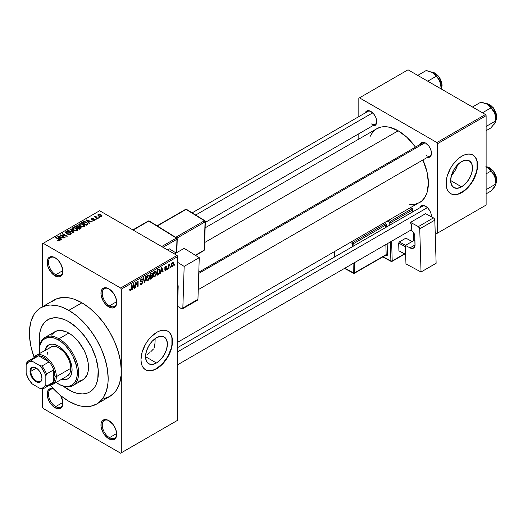 <?xml version="1.0" encoding="UTF-8"?>
<svg xmlns="http://www.w3.org/2000/svg" width="523" height="523" viewBox="0 0 523 523"><rect width="100%" height="100%" fill="white"/><g stroke="black" fill="none" stroke-linecap="round" stroke-linejoin="round"><path stroke-width="0.78" d="M109.163 288.977A10.205 5.89 -120 0 0 102.266 293.508A10.205 5.89 -120 0 0 109.484 305.824L108.83 306.962A11.133 6.426 60 0 1 100.952 293.318A11.133 6.426 60 0 1 108.83 288.774L107.293 288.062L104.45 287.781L102.279 289.036L101.102 291.631L101.102 295.181L103.26 301.085L105.816 304.53L110.366 307.674L113.203 307.955L115.374 306.7L116.099 305.543L116.551 300.548L115.374 296.593L113.203 292.834L108.83 288.774A11.133 6.426 60 0 1 116.701 302.412A11.133 6.426 60 0 1 108.83 306.962L109.484 305.824A10.205 5.89 60 0 1 102.815 296.829A10.205 5.89 60 0 1 104.378 288.65A10.205 5.89 60 0 1 109.163 288.977M109.163 420.812A10.205 5.89 -120 0 0 102.266 425.343A10.205 5.89 -120 0 0 109.484 437.659L108.83 438.797A11.133 6.426 60 0 1 100.952 425.16A11.133 6.426 60 0 1 108.83 420.61L107.293 419.897L104.45 419.616L102.279 420.871L101.102 423.473L101.102 427.016L103.26 432.92L105.816 436.365L110.366 439.51L113.203 439.791L115.374 438.536L116.099 437.385L116.551 432.39L115.374 428.429L113.203 424.669L108.83 420.61A11.133 6.426 60 0 1 116.701 434.247A11.133 6.426 60 0 1 108.83 438.797L109.484 437.659A10.205 5.89 60 0 1 102.815 428.664A10.205 5.89 60 0 1 104.378 420.485A10.205 5.89 60 0 1 109.163 420.812M53.483 388.837L50.646 388.556L48.476 389.805L47.299 392.407L47.299 395.957L48.476 399.912L50.646 403.671L55.02 407.731L55.68 406.593A10.205 5.89 -120 0 0 62.891 402.795A10.205 5.89 60 0 1 60.779 407.097A10.205 5.89 60 0 1 55.68 406.593L62.871 402.442L55.68 406.593A10.205 5.89 60 0 1 49.012 397.598A10.205 5.89 60 0 1 50.574 389.419A10.205 5.89 60 0 1 53.712 389.105A10.205 5.89 -120 0 0 48.528 395.277A10.205 5.89 -120 0 0 55.68 406.593L55.02 407.731A11.133 6.426 60 0 1 47.188 395.035A11.133 6.426 60 0 1 53.438 388.818M55.36 257.911A10.205 5.89 -120 0 0 48.462 262.441A10.205 5.89 -120 0 0 55.68 274.758L55.02 275.896A11.133 6.426 60 0 1 47.148 262.258A11.133 6.426 60 0 1 55.02 257.708L53.483 256.996L50.646 256.715L48.476 257.97L47.299 260.572L47.299 264.115L48.476 268.077L52.006 273.464L56.556 276.608L59.393 276.889L61.57 275.634L62.296 274.483L62.747 269.489L60.59 263.585L58.033 260.14L55.02 257.708A11.133 6.426 60 0 1 62.897 271.345A11.133 6.426 60 0 1 55.02 275.896L55.68 274.758A10.205 5.89 60 0 1 49.012 265.762A10.205 5.89 60 0 1 50.574 257.584A10.205 5.89 60 0 1 55.36 257.911M153.174 349.207L152.069 350.443L153.174 349.207M150.899 351.619L152.069 350.443L150.899 351.619M147.205 354.686L149.689 352.718L147.205 354.686M156.462 362.995L145.531 356.686L146.368 351.378L148.735 345.912L152.278 341.127L156.462 337.753A15.461 8.924 -60 0 1 164.196 336.989A15.461 8.924 -60 0 1 166.562 349.377A15.461 8.924 -60 0 1 156.462 362.995L152.278 364.453L148.735 363.76L146.368 361.033L145.531 356.686L156.462 362.995A15.461 8.924 -60 0 1 148.735 363.766A15.461 8.924 -60 0 1 146.368 351.378A15.461 8.924 -60 0 1 156.462 337.753L160.646 336.296L164.196 336.989L166.562 339.715L167.399 344.062L166.562 349.377L164.196 354.836L160.646 359.621L156.462 362.995M145.459 369.735A22.273 12.859 120 0 0 156.462 368.558L156.73 368.708A22.273 12.859 -60 0 1 145.59 369.813A22.273 12.859 -60 0 1 142.178 351.966A22.273 12.859 -60 0 1 156.73 332.34L159.803 330.915L162.751 330.248L165.477 330.353L167.863 331.236L169.818 332.863L171.276 335.165L172.172 338.061L172.172 345.154L171.276 349.083L167.863 356.954L165.477 360.595L159.803 366.584L153.657 370.134L150.702 370.807L147.976 370.696L145.59 369.813L143.635 368.185L142.178 365.884L141.282 362.988L140.981 359.615L142.178 351.966L145.59 344.095L147.976 340.46L150.702 337.204L156.73 332.34A22.273 12.859 -60 0 1 167.863 331.236A22.273 12.859 -60 0 1 171.276 349.083A22.273 12.859 -60 0 1 156.73 368.708L156.462 368.558A22.273 12.859 120 0 0 170.975 349.05A22.273 12.859 120 0 0 167.733 331.164M198.799 272.202L422.506 143.047A7.427 4.289 60 0 1 425.899 143.243A7.427 4.289 -120 0 0 421.133 145.028M419.936 144.531A8.348 4.825 60 0 1 425.559 143.041L422.277 142.295L420.649 143.237L419.936 144.531M365.211 112.935A8.348 4.825 60 0 1 370.833 111.445L367.551 110.699L365.923 111.641L365.211 112.935M419.936 207.723A8.348 4.825 60 0 1 425.559 206.225L422.277 205.48L420.649 206.422L419.936 207.723M62.871 270.607L55.68 274.758L62.871 270.607M116.675 433.508L109.484 437.659L116.675 433.508M116.675 301.673L109.484 305.824L116.675 301.673M68.801 389.923A41.755 24.11 60 0 1 63.375 386.216A41.755 24.11 60 0 0 68.801 389.923L63.041 385.941L71.697 391.433L68.801 389.923A41.755 24.11 60 0 0 89.681 391.995L87.531 393.002L82.719 393.937L77.371 393.407L71.697 391.433L77.371 393.407L82.719 393.937L87.531 393.002L89.681 391.995A41.755 24.11 60 0 1 68.801 389.923M39.774 345.337A41.755 24.11 60 0 1 47.92 319.664A41.755 24.11 60 0 1 68.801 321.737L77.371 328.15L85.203 336.949L91.623 347.377L96.082 358.53L98.187 369.454L97.762 379.201L96.082 384.627L94.84 386.935L93.349 388.949L89.681 391.995L93.349 388.949L94.84 386.935L96.082 384.627L97.762 379.201L98.187 369.454L96.082 358.53L91.623 347.377L85.203 336.949L77.371 328.15L68.801 321.737A41.755 24.11 60 0 1 96.082 358.53A41.755 24.11 60 0 1 89.681 391.995A41.755 24.11 60 0 0 96.082 358.53A41.755 24.11 60 0 0 68.801 321.737L65.905 320.226L68.801 321.737A41.755 24.11 60 0 0 47.92 319.664L50.071 318.657L54.882 317.723L60.23 318.252L65.905 320.226L60.23 318.252L54.882 317.723L50.071 318.657L45.978 321.024L47.92 319.664A41.755 24.11 60 0 0 39.774 345.337M103.796 398.683L109.765 396.473A55.68 32.145 -120 0 0 121.297 370.984A55.68 32.145 -120 0 0 81.921 302.791L68.801 310.368A55.68 32.145 60 0 1 105.175 359.432A55.68 32.145 60 0 1 96.637 404.05A55.68 32.145 60 0 1 68.801 401.291A55.68 32.145 60 0 1 50.143 385.085L57.373 392.734L61.119 395.983L68.801 401.291L76.482 404.854L80.228 405.933L87.361 406.639L90.675 406.26L96.637 404.05L99.233 402.239L103.521 397.303L106.476 390.779L107.98 382.908L108.169 378.56L107.411 369.251L105.175 359.432L101.534 349.475L96.637 339.754L90.675 330.66L83.87 322.528L76.482 315.676L68.801 310.368L81.921 302.791L74.246 299.228L70.494 298.149L63.368 297.443L56.948 298.692L51.489 301.843M205.134 227.832L376.854 128.684A42.683 24.646 -120 0 1 398.199 130.802L406.959 137.359L415.504 147.094A42.683 24.646 -120 0 0 398.199 130.802L204.676 242.528L398.199 130.802L389.432 127.246L386.647 126.788L381.43 126.991L376.854 128.684L374.867 130.07L371.578 133.855L370.31 136.215M409.744 204.526L414.968 204.316L419.538 202.623A42.683 24.646 -120 0 0 422.924 159.946L427.082 172.211L428.383 183.083L427.082 192.451L424.813 197.452L421.531 201.237L177.722 342.232M177.722 347.56L422.506 206.239A7.427 4.289 60 0 1 425.899 206.435M192.163 212.848L367.78 111.451A7.427 4.289 60 0 1 371.173 111.647M451.408 175.473A15.461 8.924 120 0 0 457.586 164.778L455.141 170.498L451.408 175.473M461.58 186.842L450.649 180.527L451.48 175.218L453.853 169.753L457.396 164.967L461.58 161.594A15.461 8.924 -60 0 1 469.314 160.829A15.461 8.924 -60 0 1 471.681 173.218A15.461 8.924 -60 0 1 461.58 186.842L457.396 188.293L453.853 187.607L451.48 184.881L450.649 180.527L461.58 186.842A15.461 8.924 -60 0 1 453.853 187.607A15.461 8.924 -60 0 1 451.48 175.218A15.461 8.924 -60 0 1 461.58 161.594L465.764 160.136L469.314 160.829L471.681 163.555L472.511 167.903L471.681 173.218L469.314 178.676L465.764 183.462L461.58 186.842M450.578 193.575A22.273 12.859 120 0 0 461.58 192.399L461.842 192.549A22.273 12.859 -60 0 1 450.708 193.654A22.273 12.859 -60 0 1 447.296 175.806A22.273 12.859 -60 0 1 461.842 156.181L464.914 154.762L467.869 154.089L470.595 154.2L472.982 155.083L474.936 156.704L476.394 159.012L477.29 161.901L477.29 169.001L476.394 172.93L472.982 180.795L467.869 187.692L464.914 190.431L458.769 193.974L455.821 194.648L453.095 194.536L450.708 193.654L448.754 192.033L447.296 189.725L446.4 186.835L446.4 179.735L447.296 175.806L450.708 167.942L453.095 164.3L458.769 158.306L461.842 156.181A22.273 12.859 -60 0 1 472.982 155.083A22.273 12.859 -60 0 1 476.394 172.93A22.273 12.859 -60 0 1 461.842 192.549L461.58 192.399A22.273 12.859 120 0 0 476.093 172.897A22.273 12.859 120 0 0 472.851 155.004M96.637 404.05L109.765 396.473L114.661 392.407L116.649 389.727L119.597 383.202L121.107 375.331L121.297 370.984L121.297 452.813L177.722 420.231L177.722 256.571L121.297 289.154L121.297 452.813L177.722 420.231L120.636 453.193L43.213 408.489L42.553 407.352L42.553 388.726L42.553 407.352L43.213 408.489L120.636 453.193L177.722 420.231L177.722 256.571L177.068 255.44L120.636 288.016L43.213 243.313L99.638 210.736L177.068 255.44L177.722 256.571L121.297 289.154L121.297 370.984L120.538 361.674L118.296 351.855L114.661 341.898L109.765 332.177L103.796 323.083L96.99 314.951L89.603 308.099L81.921 302.791A55.68 32.145 -120 0 0 54.085 300.032L40.964 307.609A55.68 32.145 60 0 1 68.801 310.368L61.119 306.805L57.373 305.726L50.241 305.02L46.926 305.399L40.964 307.609L38.369 309.42L34.08 314.356L31.125 320.88L29.621 328.751L29.432 333.099L29.621 337.662L31.125 347.272L34.132 357.359A55.68 32.145 60 0 1 40.964 307.609M170.688 266.697L170.269 267.698L170.688 266.697M169.014 266.423L169.014 268.423L168.596 268.665L168.596 264.808L169.014 264.566L169.014 265.181L169.825 264.154L169.014 266.423L169.91 264.187L169.014 265.181L169.014 264.566L168.596 264.808L168.596 268.665L169.014 268.423L168.596 268.181L169.014 268.423L169.014 266.423L168.596 266.181L169.014 266.423M167.824 268.351L167.406 269.352L167.824 268.351M166.745 268.554L166.151 270.064L165.007 270.443L164.719 269.731L165.137 269.417L165.706 269.848L166.334 268.887L164.856 268.443L165.346 266.678L166.53 266.403L166.687 266.939L165.739 266.939L165.203 267.809L166.471 267.854L166.745 268.554L166.51 267.874L165.196 267.717L165.732 266.939L166.687 266.939L166.419 266.299L165.719 266.397L164.778 268.038L166.334 268.887L165.765 269.816L165.137 269.417L164.719 269.731L165.059 270.483L165.739 270.384L164.732 269.796L165.739 270.384L166.745 268.554L165.673 267.933L166.745 268.554M160.927 271.509L160.13 273.555L161.398 267.514L161.836 267.26L163.169 271.797L162.731 272.052L162.372 270.672L160.927 271.509L162.372 270.672L162.731 272.052L163.169 271.797L161.836 267.26L161.398 267.514L160.13 273.555L160.568 273.3L160.221 273.104L160.568 273.3L160.927 271.509L160.6 271.319L160.927 271.509M153.677 276.51L154.88 276.654L153.35 275.771L154.88 276.654L153.899 276.719L153.363 275.824L153.697 272.666L154.677 271.339L155.952 271.202L156.475 272.555L156.181 274.876L154.88 276.654L156.076 275.15L156.488 273.006L155.834 271.123L154.88 271.208L153.265 274.928L153.932 276.739M146.819 280.472L148.016 280.616L146.486 279.727L148.016 280.616L147.041 280.681L146.499 279.785L146.839 276.628L147.917 275.235L149.088 275.163L149.624 276.739L149.271 278.975L148.016 280.616L149.212 279.112L149.63 276.968L148.977 275.085L148.022 275.17L146.407 278.89L147.074 280.701M130.626 290.03L130.122 289.226L129.704 289.533L129.952 290.67L130.606 290.664L129.756 290.173L130.606 290.664L129.952 290.67L129.704 289.533L130.122 289.226L130.482 290.088L131.051 289.474L131.136 284.989L131.554 284.747L131.404 289.592L130.606 290.664L131.554 288.343L131.554 284.747L131.136 284.989L131.077 289.376L130.626 290.03L129.711 289.703M132.77 287.761L131.973 289.807L133.241 283.773L133.679 283.518L135.012 288.049L134.574 288.304L134.215 286.931L132.77 287.761L134.215 286.931L134.574 288.304L135.012 288.049L133.679 283.518L133.241 283.773L131.973 289.807L132.411 289.552L132.064 289.356L132.411 289.552L132.77 287.761L132.443 287.572L132.77 287.761M135.908 283.289L135.908 287.532L135.49 287.774L135.49 282.472L135.934 282.217L137.699 285.453L137.699 281.197L138.118 280.956L138.118 286.258L137.667 286.519L135.908 283.289L137.667 286.519L138.118 286.258L138.118 280.956L137.699 281.197L137.699 285.453L135.934 282.217L135.49 282.472L135.49 287.774L135.908 287.532L135.49 287.297L135.908 287.532L135.908 283.289L135.49 283.048L135.908 283.289M141.406 279.609L142.23 280.165L142.648 279.857L141.282 279.066L142.648 279.857L142.263 278.877L141.393 278.994L140.203 281.139L140.537 281.956L141.308 281.956L140.21 281.322L142.354 282.355L141.504 283.754L140.805 283.832L140.504 283.093L140.086 283.401L140.524 284.519L141.465 284.394L142.766 282.106L141.445 281.341L142.766 282.106L142.681 282.747L141.321 284.473L140.648 284.577L140.171 284.022L140.504 283.093L140.772 283.812L141.302 283.852L142.321 282.655L142.158 281.884L140.68 282.008L140.275 281.616L140.373 280.223L141.151 279.158L142.132 278.824L142.648 279.857L142.23 280.165L141.949 279.504L141.256 279.707L140.687 281.296L142.413 281.263L142.766 282.106L142.132 281.211L140.752 281.374L141.406 279.609L141.981 279.517L141.243 279.092M146.126 276.334L144.819 282.394L144.407 282.629L143.171 278.04L143.603 277.791L144.59 281.904L145.695 276.582L146.126 276.334L145.695 276.582L144.59 281.904L143.603 277.791L143.171 278.04L144.407 282.629L144.819 282.394L144.256 282.067L144.819 282.394L146.126 276.334M152.788 276.229L152.285 277.876L150.225 279.269L150.225 273.967L152.363 273.084L152.664 274.052L152.219 275.261L152.788 276.229L152.219 275.261L152.67 273.889L152.33 273.065L150.225 273.967L150.225 279.269L151.52 278.524L150.984 278.21L151.52 278.524L152.788 276.229L151.454 275.458L152.788 276.229M159.888 271.012L159.24 273.725L157.083 275.307L157.083 270.005L159.195 269.064L159.888 270.829L158.914 269.044L157.083 270.005L157.083 275.307L158.306 274.601L157.769 274.294L158.306 274.601L159.888 271.012L159.45 270.757L159.888 271.012M173.61 263.801L173.002 265.991L171.779 266.599L171.283 265.011L171.89 263.023L173.205 262.481L173.61 263.801L173.159 262.448L172.446 262.513L171.283 265.181L171.74 266.58L172.446 266.508L171.335 265.867L172.446 266.508L173.61 263.801L173.152 263.533L173.61 263.801M174.623 264.429L174.205 265.423L174.623 264.429M42.553 243.692L42.553 306.694L42.553 243.692L43.213 243.313L120.636 288.016L121.297 289.154L120.636 288.016L177.068 255.44L99.638 210.736L42.553 243.692M99.821 217.45L98.749 217.313L99.821 217.45M96.958 219.104L95.886 218.967L96.958 219.104M89.701 223.295L88.688 222.295L90.133 221.458L92.303 221.791L86.38 219.908L85.935 220.163L89.263 223.543L89.701 223.295L88.688 222.295L90.133 221.458L92.303 221.791L86.38 219.908L85.935 220.163L89.263 223.543L89.701 223.295M82.15 226.89L84.386 226.381L84.608 225.661L84.098 224.87L81.143 223.589L79.019 224.151L78.849 224.962L79.424 225.714L82.15 226.89L84.072 226.609L84.563 225.518L83.334 224.321L79.359 223.89L78.803 224.674L80.163 226.217L82.15 226.89M75.292 230.846L77.528 230.336L77.75 229.623L77.241 228.832L74.279 227.551L72.161 228.113L71.991 228.924L72.566 229.669L75.292 230.846L77.214 230.571L77.705 229.479L76.469 228.283L72.501 227.851L71.945 228.636L73.305 230.179L75.292 230.846M70.664 234.356L71.239 233.591L70.265 232.663L67.042 233.055L66.127 232.657L66.421 231.977L68.147 232.016L68.219 231.604L66.48 231.434L65.382 232.192L66.467 233.31L70.219 233.081L70.566 233.559L70.056 234.082L67.728 234.258L69.788 234.657L71.239 233.624L70.631 232.833L66.375 232.859L66.421 231.977L68.5 231.741L65.872 231.676L65.355 232.343L65.944 233.088L70.219 233.081L70.16 234.023L67.728 234.258L70.664 234.356M61.544 239.547L60.531 238.547L61.976 237.717L64.146 238.043L58.223 236.161L57.785 236.416L61.106 239.802L61.544 239.547L60.531 238.547L61.976 237.717L64.146 238.043L58.223 236.161L57.785 236.416L61.106 239.802L61.544 239.547M59.805 240.626L59.21 239.194L59.21 239.697L59.21 239.194L56.098 237.39L56.098 237.873L56.098 237.39L55.68 237.632L59.387 239.841L59.282 240.809L59.282 240.299L57.465 240.319L59.354 240.796L60.099 240.364L60.073 239.854L56.098 237.39L55.68 237.632L59.465 239.959L59.014 240.39L57.465 240.319L58.824 240.815L60.171 240.142M65.042 237.527L61.368 235.409L67.251 236.252L62.655 233.604L62.237 233.846L65.924 235.971L60.034 235.115L64.623 237.769L65.042 237.527L61.368 235.409L67.251 236.252L62.655 233.604L62.237 233.846L65.924 235.971L60.034 235.115L64.623 237.769L65.042 237.527M73.952 232.389L70.67 228.976L70.232 229.231L73.187 232.205L68.147 230.434L67.715 230.682L73.54 232.624L73.952 232.389L70.67 228.976L70.232 229.231L73.187 232.205L68.147 230.434L67.715 230.682L73.54 232.624L73.952 232.389M78.875 226.681L78.365 225.864L78.365 227.355L78.365 225.864L76.064 225.864L76.064 226.485L76.064 225.864L74.763 226.609L79.359 229.264L81.183 228.074L80.575 227.002L78.875 226.681L78.496 225.949L77.208 225.557L74.763 226.609L79.359 229.264L81.261 227.832L80.575 227.002L78.901 226.544M87.446 224.596L88.034 224.053L87.949 223.413L85.609 221.83L83.752 221.595L81.627 222.648L86.217 225.302L88.08 223.837L86.7 222.34L83.543 221.641L81.627 222.648L86.217 225.302L87.446 224.596M94.931 220.34L95.376 219.732L94.656 219.032L91.734 219.104L93.159 218.254L91.891 218.176L91.054 218.745L91.93 219.627L94.532 219.425L94.415 220.085L92.839 220.307L94.29 220.569L95.376 219.778L94.866 219.137L91.819 219.17L91.95 218.621L93.375 218.346L91.453 218.353L91.028 218.882L91.466 219.444L94.12 219.314L94.486 220.046L92.839 220.307L94.931 220.34M98.147 218.418L95.755 216.914L96.18 216.385L95.82 216.038L95.16 216.234L95.343 216.797L94.388 216.725L97.729 218.653L98.147 218.418L95.814 216.973L95.82 216.038L95.245 216.162L95.343 216.797L94.388 216.725L97.729 218.653L98.147 218.418M101.639 216.47L101.972 215.574L100.416 214.476L98.886 214.253L97.788 214.881L98.605 216.058L100.717 216.705L102.057 215.888L101.037 214.776L98.18 214.469L97.762 215.051L98.749 216.143L101.639 216.47M358.824 98.219L358.824 116.622L358.824 98.219L408.038 69.807L485.468 114.511L436.908 142.544L359.484 97.84L436.908 142.544L437.568 143.681L437.568 233.088L486.122 205.055L486.122 115.648L437.568 143.681L437.568 233.088L436.908 233.467L435.201 232.48L436.908 233.467L486.122 205.055L436.908 233.467L486.122 205.055L486.122 115.648L485.468 114.511L486.122 115.648L437.568 143.681L436.908 142.544L485.468 114.511L408.038 69.807L358.824 98.219M358.824 133.764L358.824 139.098L358.824 133.764M431.455 216.803L431.017 213.587L429.736 210.638L427.821 208.049L425.559 206.225A8.348 4.825 60 0 1 431.462 216.457A8.348 4.825 60 0 1 431.455 216.803M372.631 125.795L374.115 125.827L375.743 124.886L376.625 122.938L376.625 120.277L375.743 117.309L374.115 114.485L370.833 111.445A8.348 4.825 60 0 1 376.737 121.669A8.348 4.825 60 0 1 372.631 125.795M427.356 157.39L428.84 157.423L430.468 156.482L431.351 154.533L431.351 151.873L430.468 148.905L428.84 146.08L425.559 143.041A8.348 4.825 60 0 1 431.462 153.265A8.348 4.825 60 0 1 427.356 157.39M452.833 194.386L455.553 194.497M458.508 193.824L464.653 190.28L470.334 184.286L472.72 180.644L476.133 172.773L477.028 168.844L477.028 161.751M476.133 158.855L474.675 156.554M431.455 152.873A7.427 4.289 60 0 1 429.926 155.906A7.427 4.289 60 0 1 426.212 155.54A7.427 4.289 -120 0 0 431.455 152.873M371.493 123.944A7.427 4.289 -120 0 0 376.73 121.277A7.427 4.289 60 0 1 375.2 124.311L205.304 222.406M431.455 216.058A7.427 4.289 60 0 1 431.377 216.764A7.427 4.289 -120 0 0 431.455 216.064M60.72 395.656A11.133 6.426 60 0 1 62.897 403.187A11.133 6.426 60 0 1 55.02 407.731L56.556 408.443L59.393 408.725L61.57 407.469L62.296 406.319L62.747 401.324L60.59 395.427M39.84 345.762L39.271 338.78L39.84 332.458L41.52 327.032L44.252 322.711L45.978 321.024L44.252 322.711L41.52 327.032L39.84 332.458L39.271 338.78L39.84 345.762M116.694 302.019A10.205 5.89 60 0 1 114.589 306.328A10.205 5.89 60 0 1 109.484 305.824A10.205 5.89 -120 0 0 116.694 302.019M116.694 433.855A10.205 5.89 60 0 1 114.589 438.163A10.205 5.89 60 0 1 109.484 437.659A10.205 5.89 -120 0 0 116.694 433.855M62.891 270.96A10.205 5.89 60 0 1 60.779 275.261A10.205 5.89 60 0 1 55.68 274.758A10.205 5.89 -120 0 0 62.891 270.96M147.715 370.546L150.441 370.657M153.389 369.983L156.462 368.558L162.49 363.694L167.602 356.804L171.014 348.933L171.91 345.003L171.91 337.91M171.014 335.014L169.557 332.713M59.387 239.841L59.282 240.299M58.223 236.867L58.223 236.161L58.223 236.867M60.531 239.22L60.531 238.547L60.531 239.22M60.138 238.155L59.191 237.161L59.191 237.847L58.511 236.546L58.511 237.161L58.511 236.546L61.296 237.488L61.296 238.109L61.296 237.488L60.138 238.155L60.138 238.815L60.138 238.155L58.511 236.546L61.296 237.488L60.138 238.155M60.478 235.376L60.478 234.86L60.478 235.376M65.924 236.337L65.924 235.971L65.924 236.337M62.655 234.082L62.655 233.604L62.655 234.082M61.368 235.886L61.368 235.409L61.368 235.886M68.088 234.435L68.088 233.984L68.088 234.435M70.16 234.572L70.16 234.023L70.16 234.572M70.219 233.081L70.16 234.023M65.872 233.049L65.872 231.676L65.872 233.049M66.375 232.859L66.421 231.977M66.977 233.395L66.977 233.049L66.977 233.395M67.938 233.284L67.938 232.846L67.938 233.284M68.905 233.003L68.905 232.572L68.905 233.003M70.631 234.369L70.631 232.833L70.631 234.369M68.147 230.826L68.147 230.434L68.147 230.826M70.67 229.675L70.67 228.976L70.67 229.675M72.501 229.617L72.501 227.851L72.501 229.617M76.469 228.793L76.469 228.283L76.469 228.793M77.705 230.081L77.705 229.479L77.705 230.081M73.73 229.937L72.619 228.754L73.043 228.159L74.822 228.021L77.084 229.675L76.672 230.793L76.672 230.264L73.73 229.937L73.73 230.395L72.619 228.734L73.893 227.93L75.763 228.368L77.077 229.577L75.946 230.48L73.73 229.937M80.575 228.564L80.575 227.002L80.575 228.564L80.568 227.721L80.124 228.819L80.124 228.198L79.241 228.714L77.626 227.78L77.626 228.263L78.45 227.309L80.163 227.25L80.503 227.917L79.241 228.714L79.241 229.192L79.241 228.714L77.626 227.78L79.287 227.021L80.163 227.25L80.503 227.917M77.09 227.472L75.717 226.681L75.717 227.165L76.45 226.263L78.025 226.152L78.273 227.413L78.273 226.74L77.875 227.642L77.875 227.021L77.09 227.956L77.09 227.472L75.717 226.681L77.084 225.975L78.025 226.152L78.273 226.74L77.09 227.472M78.025 226.152L78.273 226.74M79.359 225.655L79.359 223.89L79.359 225.655M83.334 224.838L83.334 224.321L83.334 224.838M84.563 226.119L84.563 225.518L84.563 226.119M80.588 225.982L79.476 224.792L79.901 224.197L81.686 224.06L83.942 225.714L83.53 226.832L83.53 226.302L80.588 225.982L80.588 226.439L79.476 224.772L80.751 223.968L82.627 224.413L83.935 225.622L82.804 226.524L80.588 225.982M82.797 222.595L82.797 221.974L82.797 222.595M83.543 222.17L83.543 221.641L83.543 222.17M86.7 222.85L86.7 222.34L86.7 222.85M87.23 223.328L86.851 224.936L86.851 224.315L86.099 224.753L82.582 222.72L84.327 221.968L86.811 222.929L87.23 223.328L86.099 225.236L86.099 224.753L82.582 222.72L82.582 223.203L82.582 222.72L84.007 222L86.275 222.582L87.23 223.328L87.4 224.622M86.38 220.608L86.38 219.908L86.38 220.608M88.688 222.961L88.688 222.295L88.688 222.961M88.289 221.902L87.348 220.902L87.348 221.595L86.668 220.294L86.668 220.902L86.668 220.294L89.453 221.229L89.453 221.85L89.453 221.229L88.289 221.902L88.289 222.556L88.289 221.902L86.668 220.294L89.453 221.229L88.289 221.902M93.199 220.445L93.199 220.033L93.199 220.445M94.486 220.523L94.486 220.046L94.486 220.523M94.532 219.425L94.486 220.046M91.453 219.438L91.453 218.353L91.453 219.438M91.819 219.17L91.95 218.621M92.225 219.673L92.225 219.248L92.225 219.673M92.891 219.608L92.891 219.085L92.891 219.608M94.866 220.379L94.866 219.137L94.866 220.379M96.297 219.209L96.297 218.725L96.297 219.209M94.807 216.967L94.807 216.489L94.807 216.967M95.343 217.274L95.343 216.797L95.343 217.274M95.245 216.162L95.343 216.797M96.18 216.385L95.82 216.038L95.82 216.522L96.18 216.385M95.814 216.973L95.82 216.522M96.415 217.895L96.415 217.418L96.415 217.895M99.161 217.555L99.161 217.071L99.161 217.555M98.18 215.751L98.18 214.469L98.18 215.751M101.037 215.293L101.174 216.646L101.174 216.189L99.161 215.901L98.644 214.75L100.651 215.038L101.174 216.189L99.161 215.901L99.161 216.359L98.429 215.208L98.644 214.75L101.031 215.286M98.416 215.934L98.644 214.75M101.403 215.842L101.174 216.189M80.163 227.25L80.568 227.734M131.136 288.101L131.554 288.343L131.136 288.101M129.952 290.67L130.606 290.664M134.418 287.709L135.012 288.049L134.418 287.709M133.679 286.617L134.215 286.931L133.679 286.617M132.914 287.062L133.195 284.002L134.071 286.388L132.587 286.872L134.071 286.388L133.496 284.179L132.914 287.062M136.804 284.937L137.699 285.453L136.804 284.937M137.255 285.767L138.118 286.258L137.255 285.767M141.465 284.394L140.092 283.603L141.465 284.394M141.288 281.381L142.354 282.355M140.242 280.694L140.622 280.91L140.242 280.694M140.203 281.06L140.785 281.4M141.413 281.354L140.752 281.374M143.936 280.884L144.42 281.165L143.936 280.884M144.145 281.649L144.59 281.904L144.145 281.649M149.186 276.713L149.63 276.968L149.186 276.713M148.885 278.922L149.212 279.112L148.885 278.922M146.826 278.661L148.022 275.791L147.564 275.523L149.035 276.098L149.212 277.19L148.016 279.995L147.309 280.053L146.42 278.426L147.349 280.073L148.584 279.452L149.199 277.55L148.767 275.752L147.434 276.34L146.826 278.661M147.898 275.248L149.035 276.098M151.513 273.222L152.67 273.889L151.513 273.222M151.938 275.098L152.252 274.215L151.866 275.17L150.644 275.928L150.644 274.346L150.225 274.104L151.369 273.928L150.833 273.614L152.252 274.215L151.938 273.679L150.644 274.346L150.644 275.928L150.225 275.686L150.644 275.928L151.925 275.111M151.369 273.307L152.252 274.215M150.644 278.406L150.644 276.549L150.225 276.307L151.467 276.072L150.931 275.765L152.37 276.477L151.958 277.582L150.644 278.406L150.225 278.164L150.644 278.406L152.154 277.327L152.128 275.889L150.644 276.549L150.644 278.406M152.154 275.902L152.37 276.477M156.044 272.751L156.488 273.006L156.044 272.751M155.749 274.961L156.076 275.15L155.749 274.961M153.684 274.699L154.886 271.829L154.422 271.561L155.893 272.137L156.07 273.235L154.873 276.033L154.167 276.092L153.285 274.464L154.207 276.111L155.449 275.49L156.063 273.588L155.632 271.79L154.298 272.378L153.684 274.699M154.756 271.287L155.893 272.137M159.299 269.11L158.914 269.044M158.835 269.718L157.501 270.384L157.501 274.451L157.501 270.384L157.083 270.143L158.24 269.96L157.704 269.646L158.835 269.718L158.208 269.358L159.038 269.77L159.306 272.633L158.253 274.013L157.083 274.209L157.501 274.451L158.593 273.791L159.306 272.633L159.365 270.254L158.266 269.325M162.575 271.45L163.169 271.797L162.575 271.45M161.836 270.365L162.372 270.672L161.836 270.365M161.064 270.803L161.346 267.75L162.228 270.136L160.744 270.62L162.228 270.136L161.646 267.92L161.064 270.803M165.765 269.816L165.137 269.417M164.797 267.783L166.222 268.6L164.797 267.783M164.778 268.038L165.811 268.626L164.778 268.031L165.02 268.639M165.732 266.39L166.687 266.939L165.732 266.39M165.739 266.939L166.268 267.253M164.856 267.521L165.196 267.717L164.856 267.521M168.596 264.939L169.014 265.181L168.596 264.939M169.256 264.494L169.792 264.808L169.256 264.494M169.158 264.716L169.491 264.913L169.158 264.716M168.596 265.305L169.092 265.586L168.596 265.305M172.433 263.069L171.707 264.703L172.257 266.03L173.061 265.069L173.054 263.239L172.433 263.069L173.191 264.082L172.459 265.952L171.302 264.71L171.701 264.939L172.433 263.069L172.041 262.847L172.878 263.036M172.459 265.952L171.296 265.573M62.289 378.874A19.488 11.251 -120 0 0 68.369 378.567M58.301 345.978A19.488 11.251 60 0 1 71.03 363.152A19.488 11.251 60 0 1 68.049 378.77A19.488 11.251 60 0 1 61.636 379.253L65.957 379.541L68.049 378.77L69.762 377.345L71.03 375.331L72.082 369.846L71.814 366.59L69.762 359.667L65.957 353.084L60.988 347.834L58.301 345.978L53.032 344.147L50.646 344.239L48.561 345.017A19.488 11.251 60 0 1 58.301 345.978M39.277 350.528A27.837 16.076 60 0 1 45.037 337.4A27.837 16.076 60 0 1 58.955 338.78A27.837 16.076 60 0 1 77.143 363.315A27.837 16.076 60 0 1 72.88 385.621A27.837 16.076 60 0 1 58.955 384.242L58.301 383.862A26.908 15.54 60 0 1 56.105 382.45L60.165 384.836L63.826 386.105L67.271 386.445L70.376 385.843L73.011 384.32L75.083 381.94L76.508 378.783L77.241 374.978L77.241 370.67L76.508 366.028L73.011 356.444L70.376 351.874L65.584 345.795L62.015 342.487L58.301 339.917L58.955 338.78A27.837 16.076 -120 0 0 39.271 350.149L39.271 350.907A26.908 15.54 60 0 1 58.301 339.917L54.588 338.198L51.019 337.387L47.73 337.518L43.592 339.46L41.52 341.846L40.094 344.997L39.362 348.802L39.402 353.515A26.908 15.54 60 0 1 39.271 350.907M72.88 385.621L82.719 379.94A27.837 16.076 -120 0 0 86.988 357.634A27.837 16.076 -120 0 0 68.801 333.099L58.955 338.78L68.801 333.099A27.837 16.076 -120 0 0 54.882 331.719L57.863 330.614L61.269 330.477L66.872 332.092L70.729 334.321L74.514 337.374L78.077 341.14L84.02 350.194L86.164 355.137L88.106 362.544L88.485 367.192L88.106 371.408L86.988 375.03L84.02 379.038L81.287 380.613L78.077 381.234M49.136 348.266L50.607 347.05A16.703 9.643 60 0 1 58.955 347.873A16.703 9.643 60 0 1 69.873 362.596A16.703 9.643 60 0 1 67.31 375.978L52.875 384.313A16.703 9.643 60 0 1 49.665 385.091A16.703 9.643 -120 0 0 56.334 376.665L55.02 376.665A15.775 9.107 60 0 1 53.712 381.967A15.775 9.107 60 0 1 49.116 384.621M154.207 347.913A41.755 24.11 -120 0 0 155.076 338.656L154.958 343.363L153.827 349.266M51.437 335.093L54.882 331.719L45.037 337.4M44.932 350.325L46.848 346.435L48.561 345.017A19.488 11.251 60 0 0 44.932 350.325M58.955 384.242A27.837 16.076 -120 0 0 78.646 372.879A27.837 16.076 -120 0 0 58.955 338.78L58.301 339.917A26.908 15.54 60 0 1 77.332 372.879A26.908 15.54 60 0 1 58.301 383.862L58.955 384.242M47.501 346.056L46.227 348.076M64.231 379.253L66.611 379.162M36.172 355.379A16.703 9.643 60 0 1 49.044 359.857A16.703 9.643 60 0 1 56.334 376.665L70.768 368.329L56.334 376.665A16.703 9.643 -120 0 0 47.162 358.078A16.703 9.643 -120 0 0 33.89 357.771A16.703 9.643 60 0 1 36.172 355.379L52.398 346.383L56.654 346.808L58.955 347.873L63.479 351.521L65.519 353.96L68.781 359.602L69.873 362.596L70.768 368.329L70.54 370.859L69.873 373.03L67.31 375.978M47.148 354.692L47.377 352.162M48.894 344.834A19.488 11.251 -120 0 0 45.586 349.946M494.111 124.304L495.896 120.793L495.647 117.1L494.738 113.576A12.245 7.074 -120 0 0 487.24 104.247L490.247 106.908L493.071 110.464L494.738 113.576A12.245 7.074 -120 0 1 495.896 119.244L495.242 115.04L493.359 110.713L490.554 106.921L487.24 104.247L480.899 102.135L472.465 107.006L480.899 102.135L482.624 102.508L487.24 104.247L489.436 105.947L490.901 107.908L482.461 112.778L490.901 107.908L493.98 111.942L495.288 115.302L495.896 120.793L486.122 126.435L495.896 120.793L495.896 119.244L495.654 121.957L490.901 127.906L486.122 130.665L490.901 127.906L495.242 122.696M496.556 115.06L496.85 116.897L495.797 117.642L496.687 117.126A10.205 5.89 -120 0 0 486.05 103.646A10.205 5.89 60 0 1 496.687 117.126L495.896 120.538M495.896 120.46A10.205 5.89 -120 0 0 496.687 117.126M489.861 104.848L491.195 105.77M492.476 106.96L494.686 109.948L496.17 113.354M424.898 142.851L198.76 273.411L424.898 142.851M178.049 285.368L177.722 285.558L178.049 285.368M427.402 207.631L177.722 351.783L427.402 207.631M195.694 215.031L372.677 112.85L195.694 215.031M36.192 367.996A7.891 4.557 -120 0 0 30.811 371.323L30.02 371.323A8.446 4.877 60 0 1 35.995 367.878A8.446 4.877 60 0 1 41.964 378.221L41.507 380.594L40.212 382.084L38.277 382.463L34.825 380.862L32.674 378.587L30.478 374.226L30.02 371.323L31.027 368.074L33.707 367.081L37.159 368.682L39.31 370.951L40.957 373.808L41.964 378.221A8.446 4.877 60 0 1 35.995 381.666A8.446 4.877 60 0 1 30.02 371.323L30.811 371.323A7.891 4.557 60 0 1 32.446 367.715A7.891 4.557 60 0 1 36.192 367.996M36.375 368.114L30.811 371.323L36.375 368.114M34.021 358.484A15.775 9.107 60 0 1 38.617 355.83A15.775 9.107 60 0 1 49.116 361.89L43.867 357.346L41.16 356.17L38.617 355.83L49.116 361.89A15.775 9.107 60 0 1 53.712 369.846A15.775 9.107 60 0 1 55.02 376.665L53.712 369.846L53.712 381.967L54.686 379.6L55.02 376.665L56.334 376.665A16.703 9.643 60 0 1 52.875 384.313M28.758 360.733L35.976 356.562A15.775 9.107 -120 0 1 38.617 355.83L31.4 359.994L32.341 361.295A14.847 8.571 60 0 0 26.15 364.871L26.804 362.648A15.775 9.107 60 0 1 28.758 360.733A15.775 9.107 60 0 1 31.4 359.994A15.775 9.107 -120 0 0 26.804 362.648L26.15 364.871L26.15 373.304L28.569 379.057L32.341 384.026L39.643 388.243L41.899 388.785A15.775 9.107 -120 0 0 46.488 386.137L45.834 384.673L45.834 376.233L46.488 374.01L53.712 369.846L53.712 381.967L46.488 386.137A15.775 9.107 60 0 1 44.533 388.053A15.775 9.107 60 0 1 41.899 388.785L39.643 388.243L41.663 388.249L43.416 387.628L45.834 384.673L45.834 376.233L44.828 373.324L41.663 367.839L39.643 365.518L32.341 361.295L31.4 359.994L38.617 355.83L49.116 361.89L41.899 366.061L39.643 365.518L32.341 361.295L30.321 361.295L28.569 361.916L26.15 364.871L26.15 373.304A14.847 8.571 60 0 0 32.341 384.026L39.643 388.243A14.847 8.571 60 0 0 45.834 384.673L46.488 386.137L53.712 381.967A15.775 9.107 -120 0 1 51.751 383.889L44.533 388.053M53.712 369.846A15.775 9.107 -120 0 0 49.116 361.89L41.899 366.061A15.775 9.107 60 0 1 46.488 374.01L53.712 369.846M41.958 377.985A7.891 4.557 60 0 1 40.33 381.372A7.891 4.557 60 0 1 34.25 379.26A7.891 4.557 60 0 1 30.811 371.323A7.891 4.557 -120 0 0 36.29 380.927A7.891 4.557 -120 0 0 41.958 377.985M46.488 374.01A15.775 9.107 -120 0 0 41.899 366.061L39.643 365.518A14.847 8.571 60 0 1 45.834 376.233L46.488 374.01M486.05 166.837A10.205 5.89 60 0 1 496.687 180.317L496.687 180.317A10.205 5.89 -120 0 0 486.122 166.83M495.797 180.834L496.687 180.317L495.797 180.834M486.122 193.856L490.901 191.098L486.122 193.856M495.896 182.435A12.245 7.074 -120 0 0 494.738 176.767L495.647 180.291L495.896 183.985L495.242 178.232L493.359 173.904L489.482 169.073L485.841 166.739L488.449 168.249L490.901 171.099L486.122 173.852L490.901 171.099L493.071 173.656L494.738 176.767L495.647 180.291L495.896 183.985L486.122 189.627L495.896 183.985L494.738 186.77L490.901 191.098L495.242 185.881M487.194 167.412A12.245 7.074 -120 0 1 487.24 167.438L490.247 170.099L493.071 173.656L494.738 176.767A12.245 7.074 -120 0 0 487.24 167.438L487.175 167.399M494.111 187.489L495.294 185.887L495.896 183.985M495.896 183.651A10.205 5.89 -120 0 0 496.687 180.317M489.861 168.04L491.195 168.962M492.476 170.152L494.686 173.133L496.17 176.545M496.556 178.251L496.85 180.089L495.896 183.73M432.469 72.625A12.245 7.074 -120 0 1 432.514 72.651L426.173 70.54L417.74 75.41L426.173 70.54L429.573 71.383L433.724 73.462L436.175 76.312L427.736 81.183L436.175 76.312L438.346 78.868L440.013 81.98A12.245 7.074 -120 0 1 441.177 87.655L440.516 83.445L440.013 81.98L440.928 85.504L441.177 89.198L440.562 83.706L438.64 79.117L435.829 75.325L432.514 72.651L435.522 75.312L438.346 78.868L440.013 81.98A12.245 7.074 -120 0 0 432.514 72.651L432.449 72.612M441.83 83.464L442.125 85.301L441.072 86.047L441.961 85.53A10.205 5.89 -120 0 0 431.331 72.05A10.205 5.89 60 0 1 441.961 85.53L441.177 88.943M441.177 88.864A10.205 5.89 -120 0 0 441.961 85.53M435.136 73.259L436.47 74.174M437.751 75.364L439.961 78.352L441.445 81.758M389.733 222.438L389.812 225.112L389.733 222.438A0.928 0.556 -61.8 0 1 390.361 221.288L388.726 220.412L390.361 221.288L389.733 222.438L391.041 222.412L391.099 224.367L391.041 222.412A0.928 0.516 178.3 0 1 389.733 222.438L387.393 221.183L389.733 222.438M390.321 241.966L390.89 260.97L383.039 256.754L390.89 260.97A0.928 0.516 -1.7 0 0 392.204 260.944L404.514 253.832L392.204 260.944L391.609 241.221L392.204 260.944L390.89 260.97L391.57 261.363A0.928 0.556 -61.8 0 1 391.106 261.408A0.928 0.556 -61.8 0 1 390.89 260.97L390.321 241.966M385.235 223.06L384.667 222.752L385.235 223.06A0.928 0.556 -61.8 0 1 384.601 224.21L353.103 242.391L351.835 241.711L353.103 242.391L352.469 243.541L350.502 242.482L352.469 243.541A0.928 0.556 -61.8 0 1 353.103 242.391A0.928 0.536 60 0 1 353.783 243.515L385.281 225.328L385.353 227.688L385.281 225.328A0.928 0.536 -120 0 0 384.601 224.21L353.103 242.391L353.783 243.515A0.928 0.516 178.3 0 1 352.469 243.541L353.783 243.515L385.281 225.328A0.928 0.536 -120 0 0 384.601 224.21L383.333 223.524L384.601 224.21A0.928 0.556 118.2 0 0 385.235 223.06A1.857 1.072 60 0 1 386.589 225.302L385.235 223.06M385.529 255.034A0.928 0.536 -120 0 0 385.967 255.067A0.928 0.536 -120 0 0 386.164 254.609L385.856 244.542L386.164 254.609A0.928 0.516 178.3 0 1 387.471 254.583A1.857 1.072 60 0 1 386.209 255.42L386.928 255.557L387.458 254.871L387.151 243.796L387.471 254.583A0.928 0.516 -1.7 0 0 386.164 254.609L354.666 272.797L354.359 262.723L354.666 272.797L353.352 272.823L353.071 263.468L353.352 272.823L344.807 268.24L353.352 272.823A0.928 0.516 -1.7 0 0 354.666 272.797A0.928 0.536 60 0 1 354.47 273.248A0.928 0.536 60 0 1 354.032 273.215A0.928 0.556 -61.8 0 1 353.568 273.261A0.928 0.556 -61.8 0 1 353.352 272.823L354.032 273.215L354.666 272.797L354.032 273.215M386.641 226.943L386.589 225.302A0.928 0.516 -1.7 0 0 385.281 225.328A0.928 0.516 178.3 0 1 386.589 225.302L386.641 226.943M414.909 239.92L405.397 245.411L405.953 263.906L405.397 245.411L409.986 247.876L415.046 244.954L409.986 247.876L411.98 248.484L414.268 247.477L414.981 245.673L414.706 235.265L413.235 232.062L410.738 230.081L411.542 228.734L411.778 226.851L410.509 222.38L418.38 226.603L419.734 228.845L421.035 271.999L405.953 263.906L421.035 271.999L419.734 228.845L434.829 220.131L436.123 263.285L421.035 271.999L436.123 263.285L434.796 219.817L433.724 218.052L425.598 213.665L433.469 217.888L418.38 226.603L410.509 222.38L425.598 213.665L410.509 222.38A7.427 4.289 60 0 1 410.738 230.081L411.398 230.434A4.642 2.68 60 0 1 414.791 236.05L415.046 244.522A7.427 4.289 60 0 1 413.51 248.137A7.427 4.289 60 0 1 409.986 247.876L405.397 245.411L414.909 239.92M433.469 217.888L418.38 226.603A1.857 1.072 60 0 1 419.734 228.845L434.829 220.131A1.857 1.072 -120 0 0 433.469 217.888M399.585 251.19L405.665 254.453L398.905 250.798L398.676 243.09L405.436 246.719L398.676 243.09L399.31 241.946L405.868 238.155L412.137 241.521L405.868 238.155L399.31 241.946L405.573 245.307L399.31 241.946L398.676 243.09L398.905 250.798L405.665 254.426L399.585 251.19M410.378 207.912L412.019 208.788L390.361 221.288A0.928 0.536 60 0 1 391.041 222.412L390.361 221.288L412.019 208.788A0.928 0.556 -61.8 0 1 412.477 208.742A0.928 0.556 -61.8 0 1 412.699 209.18L412.019 208.788L412.699 209.913L391.041 222.412L412.699 209.913A0.928 0.536 -120 0 0 412.019 208.788L410.378 207.912M413.621 240.665L413.366 232.238L413.621 240.665M412.699 209.18A0.928 0.516 178.3 0 1 412.967 209.533A0.928 0.516 178.3 0 1 412.699 209.913L412.758 211.867L412.699 209.18L412.019 208.788M353.855 245.875L353.783 243.515L353.855 245.875M334.648 251.635L334.805 256.871L334.648 251.635M352.561 246.621L352.469 243.541L352.561 246.621M385.987 254.982L385.967 255.067A0.928 0.536 -120 0 0 386.164 254.609L354.666 272.797M386.059 255.028A0.928 0.556 -61.8 0 1 386.209 255.42A0.928 0.556 118.2 0 0 386.033 255.015M391.57 261.363L392.204 260.944A0.928 0.536 60 0 1 392.008 261.395A0.928 0.536 60 0 1 391.57 261.363L392.204 260.944M184.168 248.347L174.479 253.943L184.168 248.347L199.25 257.676L184.168 248.347M196.851 300.137L197.707 300.019L197.949 299.326L199.25 257.676L197.949 299.326L182.86 308.04L184.161 266.384L199.25 257.676L184.161 266.384L182.828 308.315L181.756 308.845L177.722 306.38L181.501 308.72A1.857 1.072 60 0 0 182.475 308.838L197.57 300.124A1.857 1.072 -120 0 0 197.949 299.326L182.86 308.04A1.857 1.072 60 0 1 182.475 308.838M177.624 296.397L178.173 286.944L177.722 284.022A7.427 4.289 60 0 1 178.173 286.944L177.918 295.129A4.642 2.68 60 0 1 177.722 296.162M177.722 262.409L184.161 266.384L177.722 262.409M169.269 248.791L176.12 252.995L169.269 248.791L167.412 249.863L169.269 248.791M133.156 230.087L148.807 221.052L176.349 238.076L161.672 246.549L176.349 238.076A0.928 0.516 -58.3 0 1 176.813 238.03A0.928 0.516 -58.3 0 1 176.983 238.442A0.928 0.556 -178.2 0 1 177.251 238.848A0.928 0.556 -178.2 0 1 176.977 239.227L162.986 247.307L176.977 239.227L176.558 252.74L176.983 238.442L176.349 238.076L176.977 239.227A0.928 0.536 -120 0 0 176.349 238.076L148.807 221.052A0.928 0.536 -120 0 0 148.316 220.994L149.271 221.007A0.928 0.516 121.7 0 0 148.807 221.052L133.156 230.087M204.179 249.393L204.179 250.177A0.928 0.556 1.8 0 0 204.447 249.798L205.33 221.53A0.928 0.556 -178.2 0 0 205.062 221.124L204.428 220.758L205.055 221.909L176.951 238.135L205.055 221.909L205.062 221.124L186.064 209.409L185.384 209.749L186.064 209.409A0.928 0.536 -120 0 0 185.58 209.35L186.528 209.363A0.928 0.516 121.7 0 0 186.064 209.409L157.338 225.995L186.064 209.409L204.428 220.758L175.702 237.344L204.428 220.758A0.928 0.516 -58.3 0 1 204.892 220.713L205.33 221.53A0.928 0.556 -178.2 0 1 205.055 221.909L204.179 250.177L195.36 255.27L203.499 250.51M204.428 220.758A0.928 0.536 -120 0 1 205.055 221.909L204.179 250.177A0.928 0.536 -120 0 1 203.983 250.576L204.447 249.798M186.064 209.409L186.698 209.775M176.983 238.442L176.349 238.076M59.478 240.031L59.478 240.763M70.566 233.526L70.566 234.402M66.048 232.428L66.048 233.147M72.619 228.754L72.619 229.715M77.084 229.675L77.084 230.636M78.358 226.537L78.358 227.361M79.476 224.792L79.476 225.753M83.942 225.714L83.942 226.681M94.755 219.725L94.755 220.431M91.656 218.954L91.656 219.542M95.683 216.731L95.683 217.47M101.403 215.862L101.403 216.581M140.798 283.832L140.086 283.42M147.309 280.053L146.46 279.563M152.147 275.896L151.422 275.477M154.167 276.092L153.317 275.601M165.34 269.875L164.882 269.613M166.111 266.88L165.516 266.534M172.865 263.03L172.23 262.664M485.978 103.613L493.274 107.705L496.85 116.897M429.926 155.906L198.25 289.664M177.722 364.708L410.823 230.127M36.388 368.1L35.995 367.878M486.122 166.791L493.346 170.982L496.85 180.089M431.253 72.017L438.555 76.116L442.125 85.301M334.55 257.015L334.393 251.779M344.52 268.404L353.568 273.261L354.47 273.248L385.967 255.067M404.822 253.995L392.008 261.395L391.106 261.408L382.751 256.924M413.033 211.704L412.967 209.533L412.477 208.742L410.647 207.755M413.902 240.502L413.667 232.67M186.528 209.363L204.892 220.713M195.595 255.414L203.983 250.576M157.057 225.818L185.58 209.35M132.862 229.917L148.316 220.994M176.82 252.589L177.251 238.848L176.813 238.03L149.271 221.007"/></g></svg>
